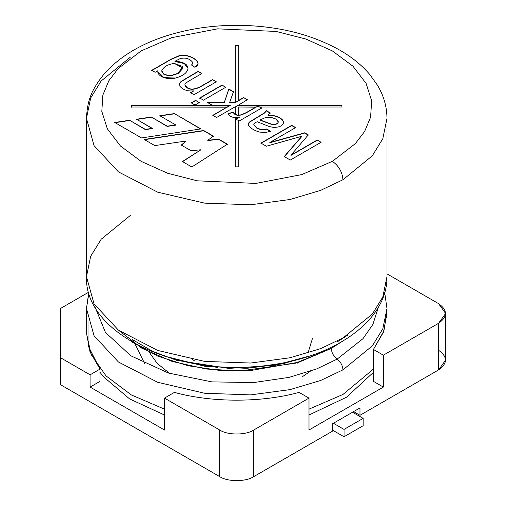 <?xml version="1.0" encoding="UTF-8"?>
<svg xmlns="http://www.w3.org/2000/svg" width="506" height="506" viewBox="0 0 506 506"><rect width="100%" height="100%" fill="white"/><g stroke="black" fill="none" stroke-linecap="round" stroke-linejoin="round"><path stroke-width="0.76" d="M332.353 161.338L355.301 143.672L364.586 131.56L370.601 117.171L371.651 100.839L366.104 83.395L352.948 66.21L332.353 50.923L305.871 39.032L276.105 31.442L217.605 28.842L171.705 37.672L141.104 50.923L118.157 68.588L108.872 80.701L102.857 95.09L101.814 111.421L107.361 128.866L120.51 146.051L141.104 161.338L167.587 173.229L197.353 180.825L255.853 183.419L301.753 174.589L332.353 161.338L301.753 174.589L255.853 183.419L197.353 180.825L167.587 173.229L141.104 161.338L120.51 146.051L107.361 128.866L101.814 111.421L102.857 95.09L108.872 80.701L118.157 68.588L141.104 50.923L171.705 37.672L217.605 28.842L276.105 31.442L305.871 39.032L332.353 50.923L352.948 66.21L366.104 83.395L371.651 100.839L370.601 117.171L364.586 131.56L355.301 143.672L332.353 161.338C338.761 165.816 342.303 171.951 342.979 179.738L372.315 155.785L382.802 138.733L386.982 118.398L382.802 138.733L372.315 155.785L342.979 179.738C342.303 171.951 338.761 165.816 332.353 161.338M179.345 83.781L179.984 86.349C182.951 89.853 187.543 91.371 193.754 90.897L190.579 92.971L193.754 90.897L190.579 92.731L193.981 94.692L216.321 81.795L212.552 79.613L216.321 81.795L193.981 94.692L190.579 92.731L193.754 90.897C187.543 91.371 182.951 89.853 179.984 86.349L179.345 83.781L180.984 81.485L198.162 71.308L201.932 73.484L188.327 81.346L185.291 83.591C184.386 84.907 184.962 86.21 187.011 87.5C190.218 89.796 194.658 89.524 200.338 86.671L212.552 79.613L216.321 82.042L212.552 79.613L200.338 86.671C194.658 89.524 190.218 89.796 187.011 87.5L184.861 84.736L185.291 83.591L188.327 81.346L201.932 73.484L198.162 71.308L180.984 81.485L179.257 84.407M195.563 100.359L199.332 102.541L195.006 105.033L191.236 102.857L195.563 100.359L199.332 102.781L195.563 100.359L191.236 102.857L195.006 105.033L199.332 102.541L195.563 100.359M253.898 124.786C253.544 124.084 254.626 123.059 257.137 121.712L269.148 126.494L273.126 127.341C279.521 127.493 283.018 125.754 283.619 122.136C283.075 119.555 280.147 117.449 274.828 115.83L268.243 115.014L270.255 112.927L268.243 115.014L274.828 115.83C280.147 117.449 283.075 119.555 283.619 122.136C283.018 125.754 279.521 127.493 273.126 127.341L269.148 126.494L257.137 121.712C254.626 123.059 253.544 124.084 253.898 124.786L256.928 128.031L261.811 129.757L267.016 128.929L270.274 131.377L264.783 132.635L259.186 132.009C254.682 130.573 251.406 128.72 249.344 126.443C247.94 124.678 248.092 123.129 249.8 121.807L264.619 112.749L266.358 110.681L270.255 112.927L266.358 110.681L264.619 112.749L249.8 121.807L248.376 124.261L249.344 126.443C251.406 128.72 254.682 130.573 259.186 132.009L264.783 132.635L270.274 131.377L267.016 128.929L261.811 129.757L256.928 128.031L253.892 124.697L256.928 128.277L261.811 130.004L267.016 128.929L270.274 131.623L267.016 129.175L261.811 130.004L256.928 128.277L253.898 125.033M227.396 144.191L191.837 166.98L182.4 161.534L200.945 149.763L191.034 150.706L181.249 145.058L186.195 141.003L154.779 145.589L144.197 139.473L203.69 130.504L213.355 136.089L207.833 140.339L218.535 139.074L227.396 144.191L218.535 139.074L207.833 140.339L213.355 136.089L203.69 130.504L144.197 139.473L154.779 145.589L186.195 141.003L181.249 145.058L191.034 150.706L200.945 149.763L182.4 161.534L191.837 166.98L227.396 144.191M200.926 128.91L141.547 137.948L114.748 122.477L129.574 120.257L145.336 129.359L152.35 128.372L136.538 119.239L151.313 117.006L167.195 126.177L175.69 124.906L159.801 115.735L174.368 113.578L200.926 128.91L174.368 113.578L200.926 129.156L174.368 113.578L159.801 115.735L175.69 124.906L167.195 126.424L175.69 125.153L167.195 126.424L151.313 117.006L167.195 126.424L151.313 117.006L136.538 119.239L152.35 128.619L145.336 129.599L152.35 128.619L145.336 129.599L129.574 120.257L145.336 129.599L129.574 120.257L114.748 122.477L141.547 137.948L200.926 128.91M317.192 140.029L321.089 142.281L290.299 160.054L284.233 156.55L301.797 136.253L284.233 156.55L290.299 160.054L321.089 142.281L317.192 140.029L321.089 142.521L317.192 140.029L290.956 155.178L317.192 140.029M295.219 138.157L266.358 146.234L260.951 143.109L291.734 125.33L295.649 127.594L269.843 142.49L304.688 132.812L308.299 134.893L290.956 155.178L308.299 134.893L304.688 132.812L269.843 142.49L295.649 127.594L291.734 125.33L260.951 143.109L266.358 146.234L301.797 136.253M234.778 107L216.593 117.5L212.817 115.317L227.232 107L131.547 107L131.547 105.261L230.325 105.216L212.267 105.248L207.346 102.408L224.234 102.554L228.826 89.012L233.5 91.712L229.604 102.598L235.227 102.383L235.227 45.407L238.231 45.407L238.231 100.65L243.607 97.544L247.377 99.72L238.231 105.261L341.911 105.261L341.911 107L259.983 107L261.728 108.006L239.382 120.909L238.231 120.238L238.231 166.853L235.227 166.853L235.227 117.468L235.227 166.853L238.231 166.853L238.231 120.238L239.382 120.909L261.728 108.006L259.983 107L341.911 107L341.911 105.261L238.231 105.261L247.377 99.72L243.607 97.544L247.377 99.967L243.607 97.544L238.231 100.65L238.231 45.407L235.227 45.407L235.227 102.579L238.231 100.846L235.227 102.579L229.604 102.598L233.5 91.712L228.826 89.012L224.234 102.554L207.346 102.408L212.267 105.248L230.236 105.261L131.547 105.261L131.547 107L227.232 107.196L230.236 105.457L131.547 105.457L230.236 105.261L212.817 115.317L216.593 117.5L234.778 107M233.892 117.424C230.831 116.962 228.902 115.678 228.111 113.565L232.886 112.326L235.227 114.552L235.227 107L235.227 114.754L237.763 115.362L241.229 114.773L246.289 112.585L255.973 107L238.231 107L238.231 115.185L238.231 107L255.973 107.196L257.978 106.039L261.728 108.252L257.978 106.039L246.289 112.585L241.229 114.773L238.231 115.381L235.227 114.754L232.886 112.326L228.111 113.565C228.902 115.678 230.831 116.962 233.892 117.424L235.227 117.468M222.02 85.084L225.796 87.26L203.45 100.163L199.68 97.981L222.02 85.084L225.796 87.506L222.02 85.084L199.68 97.981L203.45 100.163L225.796 87.26L222.02 85.084M192.938 62.681L191.685 64.894L194.886 67.311L198.042 63.547L197.935 62.801C196.739 58.279 185.696 53.655 179.529 55.533L171.085 59.177L151.775 70.328L171.085 59.177L179.529 55.533C185.696 53.655 196.739 58.279 197.935 62.801C198.384 64.445 197.365 65.944 194.886 67.311L191.685 64.894L192.938 62.681C189.952 58.633 185.67 57.279 180.104 58.633L174.981 61.258C183.944 61.833 188.257 64.496 187.935 69.24C186.651 73.231 182.483 76.166 175.43 78.044C167.499 80.271 156.594 76.292 157.929 70.707L155.178 72.288L151.775 70.328L155.178 72.288L157.929 70.707L157.834 71.631L163.912 77.589L175.43 78.044C182.483 76.166 186.651 73.231 187.935 69.24L188.049 68.259L184.348 63.339L174.981 61.258L180.104 58.633C185.67 57.279 189.952 58.633 192.938 62.681L192.976 63.142M238.231 105.197L234.778 107.196L238.231 105.197M341.911 105.457L238.231 105.457L341.911 105.457L341.911 107.196M238.231 45.603L235.227 45.603L238.231 45.603M238.231 117.171L239.363 117.234L235.979 119.188L239.363 117.234L238.231 117.639L239.363 116.987L238.231 117.171L238.231 117.841L235.979 119.138L238.231 117.841M238.231 120.434L235.979 119.138L238.231 120.434L238.231 167.05M235.227 167.05L235.227 117.664L238.231 117.367L235.227 117.664M194.639 360.917L192.571 359.583L194.639 360.917M312.607 338.002L308.009 353.03M304.58 357.615L304.27 357.97L304.58 357.615M169.655 373.428L157.119 363.34L149.226 352.22M218.118 367.786L210.711 365.876M310.292 371.29L302.057 376.957M130.485 215.322L101.143 239.275L90.656 256.327L86.475 276.662C84.382 335.554 181.521 378.583 270.293 364.971C335.851 356.679 387.628 319.918 386.982 276.662L382.802 296.997L372.315 314.049L342.979 338.002L320.589 348.647L289.989 357.78L250.653 363.036L204.595 361.404L157.657 350.424L118.417 330.14L94.059 303.878L86.475 276.662L94.059 303.878L118.417 330.14L157.657 350.424L204.595 361.404L250.653 363.036L289.989 357.78L320.589 348.647L342.979 338.002L372.315 314.049L382.802 296.997L386.982 276.662L386.982 118.398C386.913 106.76 383.731 95.685 377.432 85.172L369.797 74.527C361.91 65.255 351.955 57.153 339.943 50.227C310.494 33.75 275.833 25.439 235.954 25.3C212.811 25.408 190.863 28.545 170.098 34.718C141.427 43.333 119.296 56.583 103.705 74.477C89.866 91.807 87.285 102.914 86.475 118.398L94.059 145.62L118.417 171.876L157.657 192.166L204.595 203.14L250.653 204.778L289.989 199.516L320.589 190.382L342.979 179.738L320.589 190.382L289.989 199.516L250.653 204.778L204.595 203.14L157.657 192.166L118.417 171.876L94.059 145.62L86.475 118.398L90.656 98.069L101.143 81.011L130.485 57.058M337.135 341.961L347.616 335.2L337.135 341.961M163.065 355.769L205.025 366.338L246.707 368.324L282.512 363.871L310.399 355.769L275.264 365.262L228.775 368.4L176.777 360.348L152.61 351.354L132.129 339.431M132.559 342.252L157.948 356.224L188.099 365.756L219.718 370.417L249.856 370.67L298.989 362.169L331.291 348.432L340.905 342.246L331.291 348.432L295.46 363.2L239.85 371.024L206.208 369.007L172.211 361.467L141.965 348.311L119.315 330.797M337.135 359.14L363.004 338.666L372.922 324.359L378.324 307.313L372.922 324.359L363.004 338.666L337.135 359.14C333.568 356.357 331.62 352.783 331.291 348.432C331.62 352.783 333.568 356.357 337.135 359.14L316.731 368.899L289.071 377.375L253.614 382.568L211.875 381.885L168.53 373.074L130.826 355.781L105.476 332.448L95.134 307.313L105.476 332.448L130.826 355.781L168.53 373.074L211.875 381.885L253.614 382.568L289.071 377.375L316.731 368.899L337.135 359.14C340.696 361.923 342.644 365.496 342.979 369.848L372.315 345.895L382.802 328.843L386.982 308.508L382.802 328.843L372.315 345.895L342.979 369.848C342.644 365.496 340.696 361.923 337.135 359.14M88.752 292.582L86.475 308.508L94.059 335.725L118.417 361.986L157.657 382.27L204.595 393.251L250.653 394.882L289.989 389.626L320.589 380.493L342.979 369.848L320.589 380.493L289.989 389.626L250.653 394.882L204.595 393.251L157.657 382.27L118.417 361.986L94.059 335.725L86.475 308.508L88.885 293.031M86.475 308.508L86.475 333.093L91.099 354.453L106.013 375.876L131.25 394.876L164.482 409.158L131.25 394.876L106.013 375.876L91.099 354.453L86.475 333.093L89.979 351.721L100.017 369.089L100.017 381.353L90.106 387.077L90.106 374.807L60.359 357.634L60.359 384.623L219.73 476.633L60.359 384.623L60.359 308.559L88.651 292.228L60.359 308.559L60.359 357.634L90.106 374.807L90.106 387.077L164.482 430.018L90.106 387.077L100.017 381.353L100.017 369.089L90.106 374.807L100.017 369.089L88.069 345.693L87.993 320.804M308.976 409.158L342.979 394.44L373.441 369.089L342.979 394.44L308.976 409.158M144.659 363.58L135.089 344.01M297.288 363.156L298.61 362.277M344.042 436.76L363.163 425.723L363.163 418.361L344.042 429.404L344.042 436.76L344.042 429.404L333.416 423.269L344.042 429.404L363.163 418.361L352.537 412.226L363.163 418.361L363.163 425.723L344.042 436.76L332.353 430.018L344.042 436.76M131.547 107.196L131.547 105.457M182.4 161.781L200.945 149.763L182.4 161.781M181.249 145.304L186.195 141.003L181.249 145.304M144.197 139.719L203.69 130.504L213.355 136.335L203.69 130.75L144.197 139.719M207.833 140.586L218.535 139.074L227.396 144.438L218.535 139.321L207.833 140.586M159.801 115.982L174.368 113.825L159.801 115.982M136.538 119.486L151.313 117.253L136.538 119.486M114.748 122.718L129.574 120.504L114.748 122.718M284.233 156.797L301.797 136.5L284.233 156.797M260.951 143.35L291.734 125.33L295.649 127.835L291.734 125.577L260.951 143.35M269.843 142.736L304.688 132.812L308.299 135.14L304.688 133.059L269.843 142.736M290.956 155.424L317.192 140.276L290.956 155.424M283.632 122.654L283.619 122.136M268.243 115.26L274.828 116.076C280.147 117.696 283.075 119.802 283.619 122.382L283.619 122.382C283.075 119.802 280.147 117.696 274.828 116.076L268.243 115.26M248.383 124.387L249.8 122.054L264.619 112.996L266.358 110.681L270.255 113.173L266.358 110.928L264.619 112.996L249.8 122.054L248.383 124.387M278.23 121.535L275.871 119.011L271.014 117.297L265.89 117.367L260.084 119.985L271.792 124.229L274.518 124.387C277.041 123.932 278.281 122.983 278.23 121.535C278.281 122.983 277.041 123.932 274.518 124.387L271.792 124.229L260.084 119.985L265.89 117.367L271.014 117.297L275.871 119.011L278.237 121.876M260.084 120.226L271.792 124.476L274.518 124.628C277.041 124.179 278.281 123.224 278.23 121.775C278.281 123.224 277.041 124.179 274.518 124.628L271.792 124.476L260.084 120.226M228.111 113.812L232.886 112.326L237.763 115.412L241.229 115.02L246.289 112.832L257.978 106.083L246.289 112.832L241.229 115.02L237.763 115.412L232.886 112.572L228.111 113.812M212.817 115.564L230.325 105.216L212.817 115.564M207.346 102.655L224.234 102.794L228.826 89.012L233.5 91.953L228.826 89.258L224.234 102.794L207.346 102.655M229.604 102.844L234.771 102.889L243.607 97.791L234.771 102.889L229.604 102.844M191.236 103.104L195.563 100.605L191.236 103.104M199.68 98.227L222.02 85.331L199.68 98.227M179.263 84.527L180.984 81.732L198.162 71.308L201.932 73.731L198.162 71.555L180.984 81.732L179.263 84.527M184.861 84.863L187.011 87.74C190.218 90.043 194.658 89.764 200.338 86.912L212.552 79.859L200.338 86.912C194.658 89.764 190.218 90.043 187.011 87.74L184.861 84.863M151.775 70.574L171.085 59.423L179.529 55.78C185.696 53.902 196.739 58.525 197.935 63.048L198.042 63.667L197.935 63.048C196.739 58.525 185.696 53.902 179.529 55.78L171.085 59.423L151.775 70.574M191.685 65.141L192.938 62.927L191.685 65.141M174.981 61.504L184.266 63.535L188.049 68.38L184.266 63.535L174.981 61.504M157.834 71.757L157.929 70.707L157.834 71.757M178.321 73.446L183.039 68.196L178.321 73.446L170.452 75.71L164.077 74.42L161.762 70.669C163.666 66.779 167.834 64.357 174.26 63.402L183.039 68.076L178.321 73.446L170.452 75.957L178.321 73.446M161.73 71.232L164.077 74.667L170.452 75.957L164.077 74.667L161.73 71.232M178.321 73.199L182.546 66.438L174.26 63.402C167.834 64.357 163.666 66.779 161.762 70.669L164.077 74.42L170.452 75.71L178.321 73.199M438.601 350.272C447.772 356.812 447.772 363.359 438.601 369.899L359.975 415.293L359.975 407.931L332.353 423.883L332.353 431.245L253.727 476.633C246.08 481.927 227.384 481.927 219.73 476.633L219.73 430.018L164.482 398.114L174.387 392.397C212.09 402.751 261.374 402.751 299.071 392.397L308.976 398.114L253.727 430.018L253.727 476.633L332.353 431.245L332.353 423.883L359.975 407.931L359.975 415.293L438.601 369.899L438.601 323.283L383.352 355.18L383.352 387.077L308.976 430.018L308.976 398.114L308.976 430.018L383.352 387.077L373.441 381.353L383.352 387.077L383.352 355.18L373.441 349.456L373.441 381.353L373.441 349.456L383.478 332.094L386.982 313.467L386.982 308.508L384.705 292.582M359.975 415.293L353.599 411.612L359.975 415.293M386.982 273.854L438.601 303.651L386.982 273.854M164.482 398.114L164.482 430.018L164.482 398.114L219.73 430.018C227.384 435.312 246.08 435.312 253.727 430.018L308.976 398.114L299.071 392.397C261.374 402.751 212.09 402.751 174.387 392.397L164.482 398.114M386.926 310.988L383.921 330.892L373.441 349.456L383.352 355.18L438.601 323.283C447.772 316.737 447.772 310.197 438.601 303.651L445.641 313.467L438.601 323.283L438.601 369.899L445.641 360.089L445.641 313.467M253.727 430.018C246.08 435.312 227.384 435.312 219.73 430.018L219.73 476.633C227.384 481.927 246.08 481.927 253.727 476.633L253.727 430.018M86.475 276.662L86.475 118.398M373.441 372.327L346.559 397.191L308.976 415.002M164.482 415.002L129.587 398.911L103.515 376.787L100.017 372.327"/></g></svg>
